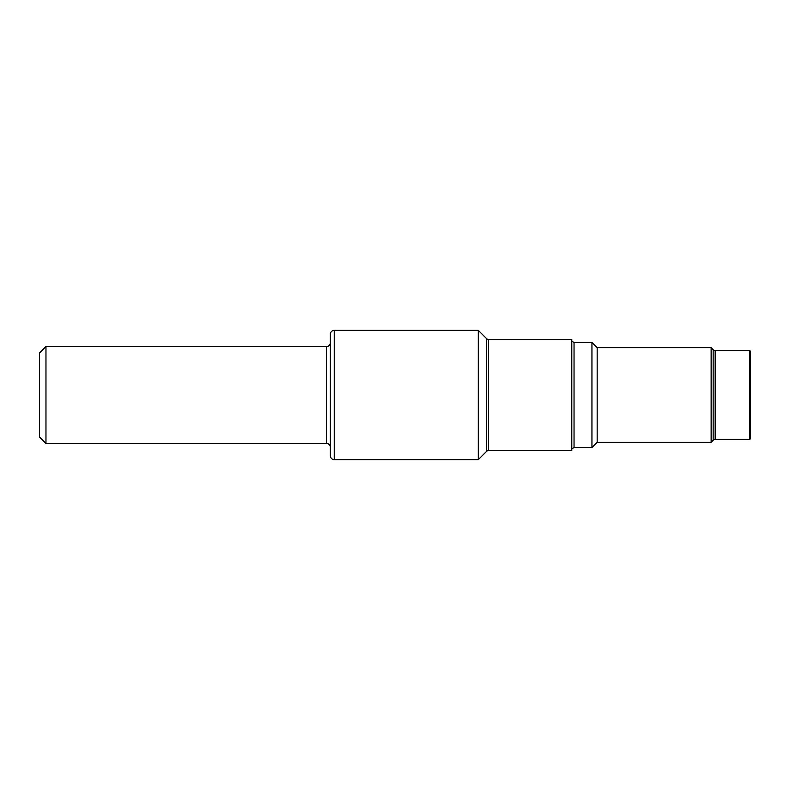 <?xml version="1.0" encoding="UTF-8"?>
<svg xmlns="http://www.w3.org/2000/svg" width="790" height="790" viewBox="0 0 790 790"><rect width="100%" height="100%" fill="white"/><g stroke="black" fill="none" stroke-linecap="round" stroke-linejoin="round"><path stroke-width="1.19" d="M39.5 436.998L39.5 353.002L45.968 346.543L45.968 443.457L39.5 436.998M45.968 443.457L326.487 443.457L326.487 346.543L45.968 346.543M326.487 443.457A3.881 3.881 0 0 1 330.368 447.338M326.487 346.543A3.881 3.881 0 0 0 330.368 342.663M334.239 330.368A3.881 3.881 0 0 0 330.368 334.239L330.368 455.761A3.881 3.881 0 0 0 334.239 459.632L334.239 330.368L478.306 330.368L478.306 459.632L334.239 459.632M478.306 459.632L486.531 451.406L486.531 338.594L478.306 330.368M486.531 451.406A2.844 2.844 0 0 1 488.546 450.577L488.546 339.424A2.844 2.844 0 0 1 486.531 338.594M488.546 450.577L571.782 450.577L571.782 339.424L488.546 339.424M749.72 439.457L749.72 350.543L750.5 351.323L750.5 438.677L749.72 439.457L715.167 439.457A2.844 2.844 0 0 0 713.163 440.287L711.138 442.311L597.171 442.311L591.947 447.535L574.044 447.535L574.044 342.465L571.782 341.162M574.044 447.535L571.782 448.839M591.947 447.535L591.947 342.465L574.044 342.465M597.171 442.311L597.171 347.689L591.947 342.465M711.138 442.311L711.138 347.689L597.171 347.689M713.163 440.287L713.163 349.713L711.138 347.689M713.163 349.713A2.844 2.844 0 0 0 715.167 350.543L749.72 350.543M715.167 439.457L715.167 350.543"/></g></svg>
